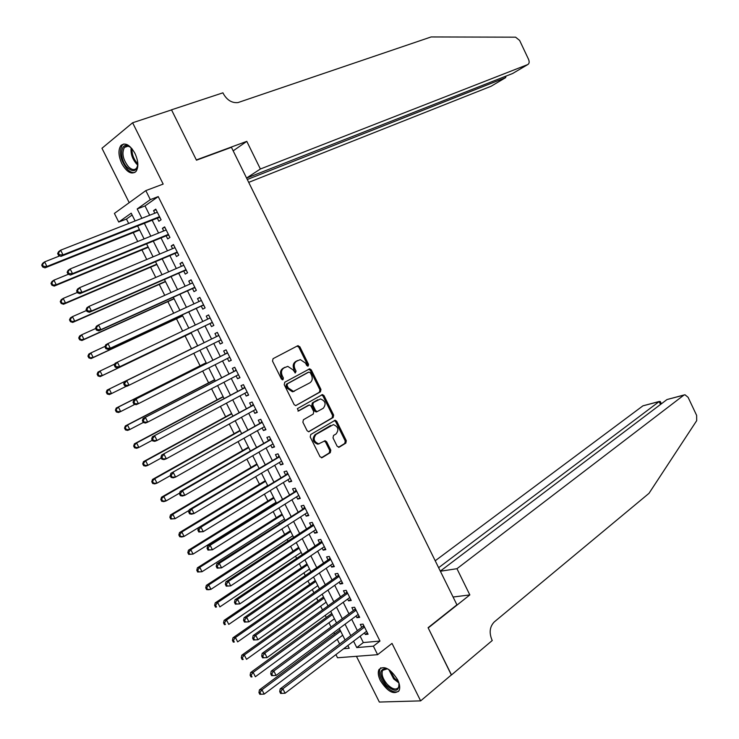 <?xml version="1.0" encoding="UTF-8"?>
<svg xmlns="http://www.w3.org/2000/svg" width="739" height="739" viewBox="0 0 739 739"><rect width="100%" height="100%" fill="white"/><g stroke="black" fill="none" stroke-linecap="round" stroke-linejoin="round"><path stroke-width="1.11" d="M308.2 366.054L308.56 364.392L299.831 346.748L297.66 345.787L273.06 358.683L272.515 361.103L281.439 379.07L282.991 379.726L283.37 378.017L282.215 375.698C280.857 372.28 281.439 369.694 283.942 367.948L287.776 366.359L293.032 369.869L295.314 372.936L296.071 371.144L294.935 368.844C293.586 365.454 294.15 362.895 296.607 361.177L300.348 359.625L305.558 363.117L306.694 365.399L308.2 366.054M307.526 366.128L307.535 364.798L298.815 347.182L297.087 346.092M282.326 379.809L281.208 376.105L282.215 375.698M295.037 372.909L293.919 369.26L294.935 368.844M397.619 679.723C390.386 668.573 384.169 665.183 378.978 669.552C377.694 672.287 378.156 675.973 380.373 680.591C387.55 691.722 393.776 695.094 399.032 690.688C400.279 687.981 399.808 684.323 397.619 679.723M134.969 153.398C129.962 144.798 125.27 142.174 120.919 145.509C118.046 149.823 118.36 155.892 121.87 163.725C126.868 172.326 131.56 174.921 135.958 171.531C138.775 167.263 138.452 161.213 134.969 153.398M337.16 446.282L339.284 447.141L345.834 443.123L346.305 440.693L336.707 421.285L335.201 420.232L310.74 434.514L310.223 436.989L320.042 456.748L322.204 457.598L330.305 452.637L330.795 450.171L326.638 441.783L325.132 440.74L318.703 443.834C313.789 441.793 312.893 438.652 316.033 434.412L333.372 424.629C338.231 426.615 339.136 429.71 336.088 433.932L333.511 435.483L333.021 437.931L337.16 446.282M360.152 636.187L363.339 642.561L379.975 641.055L373.371 646.163L377.62 654.68L337.52 657.765L335.931 654.597M132.133 215.021L126.452 219.04L118.73 222.042L114.397 213.423L145.823 190.607L163.171 184.085L132.614 122.766L171.55 109.899L196.472 160.197L231.427 147.31L456.924 604.816L428.084 627.697L451.455 674.855L420.648 700.877L392.012 643.401L377.62 654.68M145.823 190.607L150.322 199.622L137.186 208.943L141.87 218.31M379.975 641.055L158.229 196.592L150.322 199.622M320.449 391.836L320.948 389.435L311.285 369.897L309.678 368.816L284.764 382.239L284.229 384.677L294.113 404.566L295.692 405.646L320.449 391.836L319.414 392.215L319.913 389.822L310.26 370.304L308.662 369.223L309.678 368.816M324.015 395.633L333.649 415.106L333.16 417.517L308.634 431.761L307.091 430.698L302.879 422.228L303.406 419.761L313.234 414.071L313.742 411.632L310.98 406.053L309.41 404.981L298.528 411.004L297.364 408.658L322.463 394.571L324.015 395.633L322.98 396.012L332.596 415.457L333.649 415.106M356.438 656.315L379.347 702.05L420.648 700.877M132.614 122.766L101.964 148.271L129.214 202.671M157.324 218.181L158.867 221.266L161.093 219.779L155.772 209.137L153.564 210.661L154.839 213.211M166.146 235.833L167.688 238.919L169.933 237.478L164.631 226.864L162.395 228.333L163.707 230.956M174.949 253.449L176.482 256.535L178.755 255.14L173.462 244.544L171.208 245.967L172.556 248.664M183.725 271.028L185.267 274.104L187.558 272.765L182.274 262.197L180.002 263.564L181.388 266.336M192.491 288.57L194.024 291.637L196.343 290.353L191.068 279.804L188.768 281.125L190.191 283.97M201.239 306.075L202.763 309.133L205.1 307.904L199.844 297.383L197.525 298.639L198.985 301.558M209.968 323.543L211.493 326.592L213.848 325.409L208.601 314.916L206.255 316.116L207.751 319.109M218.689 341.002L220.194 344.014L222.578 342.887L217.34 332.411L214.975 333.566L216.499 336.614M227.418 358.461L228.878 361.399L231.289 360.318L226.06 349.861L223.668 350.97L225.192 354.009M236.12 375.892L237.542 378.738L239.972 377.721L234.762 367.283L232.351 368.336L233.866 371.375M244.812 393.287L246.189 396.049L248.646 395.079L243.445 384.668L241.006 385.666L242.521 388.696M253.486 410.644L254.816 413.323L257.292 412.399L252.11 402.007L249.643 402.958L251.158 405.979M262.133 427.955L263.435 430.551L265.929 429.682L260.747 419.318L258.271 420.214L259.777 423.235M270.77 445.238L272.026 447.751L274.538 446.929L269.375 436.583L266.871 437.433L268.377 440.444M279.379 462.475L280.598 464.905L283.139 464.138L277.984 453.82L275.453 454.614L276.959 457.617M287.979 479.685L289.152 482.031L291.711 481.311L286.566 471.011L284.016 471.759L285.513 474.761M296.551 496.848L297.688 499.111L300.274 498.446L295.138 488.174L292.57 488.867L294.057 491.86M305.115 513.984L306.205 516.164L308.81 515.545L303.692 505.291L301.096 505.938L302.584 508.922M313.65 531.073L314.703 533.179L317.336 532.607L312.218 522.381L309.604 522.972L311.091 525.946M322.176 548.135L323.183 550.149L325.834 549.631L320.735 539.424L318.103 539.969L319.581 542.943M330.684 565.15L331.654 567.09L334.324 566.628L329.234 556.439L326.573 556.929L328.061 559.894M339.164 582.138L340.097 583.995L342.785 583.579L337.714 573.409L335.035 573.861L336.513 576.817M347.635 599.08L348.522 600.862L351.237 600.493L346.175 590.35L343.469 590.747L344.947 593.703M356.087 615.993L356.937 617.693L359.671 617.379L354.609 607.255L351.893 607.606L353.362 610.543M158.229 196.592L145.02 205.922L149.675 215.243M152.16 220.222L158.571 233.044M161.019 237.93L167.457 250.807M169.859 255.602L176.316 268.534M178.672 273.236L185.166 286.215M187.475 290.833L193.987 303.868M196.251 308.394L202.791 321.474M205.008 325.917L211.566 339.025M213.765 343.423L220.296 356.484M222.531 360.946L229.007 373.897M231.27 378.433L237.69 391.273M239.99 395.873L246.364 408.612M248.701 413.286L255.01 425.913M257.384 430.652L263.647 443.178M266.049 447.982L272.257 460.406M274.696 465.284L280.857 477.597M283.323 482.539L289.429 494.751M291.933 499.758L297.993 511.868M300.524 516.94L306.528 528.948M309.096 534.085L315.054 545.992M317.65 551.192L323.553 562.998M326.185 568.263L332.042 579.967M334.712 585.297L340.503 596.9M343.21 602.294L348.956 613.795M351.69 619.264L357.39 630.663M364.512 632.87L365.325 634.496L368.087 634.219L363.034 624.113L360.29 624.418L361.759 627.356M126.452 219.04L128.678 223.483M133.26 232.609L137.722 241.514M141.943 249.921L146.747 259.5M150.608 267.195L155.744 277.448M159.245 284.432L164.732 295.36M167.873 301.632L173.693 313.225M176.482 318.795L182.635 331.054M185.073 335.922L191.503 348.734M193.784 353.288L200.066 365.796M202.689 371.033L208.601 382.83M211.566 388.732L217.127 399.817M220.425 406.395L225.626 416.768M229.266 424.02L234.115 433.691M238.087 441.608L242.577 450.568M246.881 459.15L251.029 467.417M255.666 476.664L259.463 484.23M264.433 494.132L267.878 501.005M270.317 505.873L270.631 506.492M273.171 511.564L276.275 517.743M278.751 522.676L279.324 523.822M281.892 528.958L284.654 534.454M287.157 539.452L287.988 541.114M290.603 546.315L293.013 551.118M295.554 556.181L296.644 558.361M299.286 563.626L301.355 567.755M303.923 572.873L305.281 575.579M307.951 580.909L309.687 584.355M312.283 589.537L313.89 592.752M316.597 598.147L317.992 600.927M320.624 606.165L322.49 609.897M325.234 615.356L326.287 617.453M328.938 622.755L331.072 626.995M333.843 632.519L334.555 633.951M337.243 639.309L339.626 644.057M353.565 641.193L356.771 647.595L373.371 646.163M144.373 223.307L150.821 236.194M153.278 241.108L159.753 254.04M162.174 258.862L168.668 271.85M171.042 276.58L177.563 289.614M179.891 294.261L186.44 307.341M188.722 311.895L195.299 325.031M197.535 329.502L204.13 342.674M206.338 347.09L212.906 360.207M215.151 364.697L221.663 377.703M223.945 382.257L230.402 395.162M232.72 399.79L239.122 412.584M241.468 417.276L247.824 429.969M250.207 434.726L256.507 447.307M258.927 452.139L265.172 464.619M267.62 469.514L273.818 481.883M276.303 486.844L282.437 499.121M284.958 504.146L291.046 516.312M293.595 521.411L299.637 533.466M302.223 538.629L308.209 550.592M310.823 555.82L316.763 567.672M319.405 572.965L325.289 584.725M327.977 590.082L333.806 601.731M336.522 607.153L342.305 618.7M345.048 624.187L350.785 635.642M135.108 220.961L131.209 213.183L118.73 222.042M343.644 648.731L349.214 648.251L347.857 645.535M345.058 639.956L339.303 628.464M336.541 622.959L330.73 611.356M328.005 605.915L322.139 594.221M319.442 588.844L313.53 577.039M310.87 571.727L304.902 559.82M302.279 554.573L296.256 542.574M293.66 537.392L287.591 525.281M285.032 520.164L278.908 507.952M276.386 502.899L270.206 490.585M267.712 485.597L261.486 473.182M259.029 468.267L252.747 455.732M250.318 450.892L243.99 438.255M241.598 433.479L235.205 420.731M232.85 416.02L226.411 403.18M224.083 398.533L217.599 385.582M215.298 381.01L208.758 367.948M206.495 363.44L199.899 350.268M197.673 345.834L191.05 332.605M188.805 328.125L182.191 314.934M179.9 310.362L173.314 297.226M170.986 292.561L164.427 279.471M162.044 274.723L155.513 261.68M153.084 256.839L146.571 243.852M144.105 238.919L137.62 225.986M145.02 205.922L137.186 208.943M363.339 642.561L356.771 647.595M153.564 210.661L156.049 209.691M162.395 228.333L164.862 227.335M171.208 245.967L173.656 244.942M180.002 263.564L182.431 262.511M188.768 281.125L191.189 280.044M197.525 298.639L199.927 297.54M206.255 316.116L208.647 314.99M220.194 344.014L222.55 342.841M214.975 333.566L217.34 332.411M228.878 361.399L231.224 360.198M237.542 378.738L239.87 377.518M246.189 396.049L248.507 394.802M254.816 413.323L257.117 412.048M263.435 430.551L265.707 429.248M272.026 447.751L274.289 446.421M280.598 464.905L282.843 463.556M289.152 482.031L291.388 480.655M297.688 499.111L299.905 497.716M306.205 516.164L308.412 514.741M314.703 533.179L316.892 531.729M323.183 550.149L325.363 548.68M331.654 567.09L333.806 565.594M340.097 583.995L342.24 582.471M348.522 600.862L350.646 599.32M356.937 617.693L359.043 616.123M365.325 634.496L367.422 632.898M293.919 369.26C292.57 365.87 293.134 363.32 295.6 361.593L297.614 360.512M281.208 376.105C279.85 372.696 280.432 370.11 282.935 368.364L284.995 367.255M295.646 405.646L319.414 392.215M310.325 372.742L308.819 372.087L287.453 383.772L287.074 385.481L288.293 387.92L293.438 391.402L309.89 382.811C312.311 381.056 312.856 378.507 311.516 375.144L310.325 372.742M307.997 372.419L308.819 372.087M294.279 391.3L292.422 391.79L287.268 388.317L286.058 385.878L286.436 384.169L307.793 372.493M308.523 431.761L332.116 417.868L332.596 415.457M308.191 405.369L297.956 411.115M323.294 408.261C326.379 404.03 325.446 400.926 320.477 398.958L313.354 402.552L312.846 404.981L315.608 410.561L317.16 411.623L323.294 408.261M316.92 411.706L316.116 411.983L314.574 410.921L311.812 405.351L312.32 402.931L317.862 399.771M322.98 396.012L321.502 394.949M319.183 443.797L317.65 444.157C312.745 442.125 311.849 438.984 314.99 434.744L330.666 425.442M321.373 457.783L329.243 452.952L329.742 450.494L325.585 442.107L324.227 441.072M338.462 447.307L344.771 443.446L345.242 441.017L335.654 421.627L334.277 420.593M59.767 255.879L44.626 261.874L46.945 266.456L44.996 267.86L139.662 230.051M43.416 266.4L42.483 264.571L41.707 265.135L42.631 266.964L43.416 266.4L46.945 266.456L139.412 229.561M41.707 265.135L42.677 263.296L44.626 261.874L42.483 264.571M44.996 267.86L42.631 266.964M57.642 253.532L58.593 255.417L59.406 254.816L58.455 252.941L57.642 253.532L58.593 251.676L60.644 250.188L157.324 212.241M58.455 252.941L60.644 250.188L63.018 254.881L60.967 256.359L158.562 217.682L160.012 217.626M159.541 216.675L63.018 254.881L59.406 254.816M58.593 255.417L60.967 256.359M137.842 163.633C136.937 171.254 133.547 172.667 127.662 167.873C118.231 159.005 120.596 139.144 130.313 147.19L132.133 148.899M130.526 147.357C128.023 145.749 125.99 145.768 124.42 147.43C121.565 153.176 122.951 159.661 128.577 166.885C131.745 169.868 134.369 170.33 136.456 168.243L137.666 165.785M123.847 143.966L122.221 145.167C118.674 152.299 120.392 160.345 127.376 169.305C130.064 171.947 132.567 173 134.904 172.455M398.912 682.854C399.254 691.898 395.032 692.665 386.266 685.173C379.005 674.725 378.996 669.155 386.238 668.444L388.816 669.488M387.356 668.804L382.59 670.347C381.213 674.208 382.737 678.836 387.162 684.231C392.335 689.339 396.159 690.346 398.654 687.261L399.208 684.499M380.853 667.751L380.058 668.813C378.34 673.599 380.234 679.335 385.721 686.023C390.82 691.288 395.116 693.053 398.635 691.325M248.701 182.367L491.084 86.26L505.605 77.669L505.051 76.486M247.288 179.503L505.605 77.669L506.067 76.089M246.789 141.352L260.387 169L527.748 64.57C529.3 63.665 529.567 61.919 528.551 59.342L519.628 40.442L515.591 37.172L431.114 36.95L237.976 102.582C231.981 103.164 227.113 100.227 223.39 93.761L222.929 92.828L171.503 109.815L196.343 159.938L246.789 141.352L233.164 150.858M260.387 169L246.567 178.034M246.586 178.081L512.635 73.503L527.748 64.57M440.37 571.229L456.951 568.697L683.861 395.134L667.003 399.54L440.315 571.118M451.344 674.947L428.214 627.947L469.838 594.913L456.951 568.697M683.861 395.134L684.951 394.746L688.092 397.314L696.637 415.401L696.683 420.667L648.99 493.347L494.252 621.952C489.809 626.589 489.006 632.473 491.832 639.623L492.257 640.501L451.492 674.938M453.09 597.029L469.838 594.913M438.633 567.7L659.151 401.591L642.93 405.831L659.4 401.425M435.216 560.772L642.93 405.831M660.398 401.72L659.151 401.591L660.509 404.455M684.129 394.959L667.003 399.54M68.367 274.261L53.919 280.164L56.238 284.737L54.252 286.085L148.299 247.297M52.709 284.691L51.785 282.861L50.991 283.406L51.924 285.236L56.238 284.737L148.096 246.881M50.991 283.406L51.942 281.531L53.919 280.164L51.785 282.861M54.252 286.085L51.924 285.236M77.355 292.441L63.184 298.417L65.503 302.972L63.499 304.265L156.927 264.507M61.984 302.944L61.06 301.115L60.256 301.641L61.18 303.461L65.503 302.972L156.751 264.165M60.256 301.641L61.189 299.729L63.184 298.417L61.06 301.115M63.499 304.265L61.18 303.461M86.518 310.5L72.44 316.634L74.75 321.179L72.718 322.416L165.527 281.67M71.24 321.151L70.316 319.331L69.503 319.83L70.427 321.65L74.75 321.179L165.397 281.411M69.503 319.83L70.408 317.881L72.44 316.634L70.316 319.331M72.718 322.416L70.427 321.65M95.645 328.522L81.669 334.804L83.969 339.34L81.909 340.513L174.108 298.805M80.468 339.321L79.544 337.501L78.731 337.982L79.646 339.792L83.969 339.34L174.016 298.611M78.731 337.982L79.618 335.996L81.669 334.804L79.544 337.501M81.909 340.513L79.646 339.792M67.138 272.275L68.09 274.151L68.921 273.578L67.97 271.712L67.138 272.275L68.08 270.382L70.15 268.95L166.173 229.958M67.97 271.712L70.15 268.95L72.524 273.633L70.445 275.047L167.374 235.325L168.815 235.251M168.381 234.383L72.524 273.633L68.921 273.578M68.09 274.151L70.445 275.047M76.616 290.981L77.567 292.847L78.408 292.302L77.456 290.427L76.616 290.981L77.53 289.041L79.636 287.665L175.004 247.639M77.456 290.427L79.636 287.665L82.001 292.339L79.895 293.697L176.168 252.932L177.6 252.84M177.212 252.054L82.001 292.339L78.408 292.302M77.567 292.847L79.895 293.697M86.075 309.632L87.017 311.498L87.867 310.98L86.925 309.114L86.075 309.632L86.971 307.655L89.096 306.343L183.817 265.283M86.925 309.114L89.096 306.343L91.46 311.008L89.327 312.311L184.944 270.502L186.367 270.391M186.016 269.689L91.46 311.008L87.867 310.98M87.017 311.498L89.327 312.311M95.507 328.245L96.449 330.102L97.317 329.612L96.366 327.746L95.507 328.245L96.384 326.232L98.536 324.975L192.611 282.88M96.366 327.746L98.536 324.975L100.892 329.631L98.73 330.869L193.701 288.025L195.114 287.905M194.8 287.277L100.892 329.631L97.317 329.612M96.449 330.102L98.73 330.869M105.123 346.342L90.879 352.928L93.169 357.454L91.091 358.581L182.681 315.904M89.687 357.445L88.763 355.635L87.932 356.087L88.856 357.898L93.169 357.454L182.625 315.784M87.932 356.087L88.8 354.064L90.879 352.928L88.763 355.635M91.091 358.581L88.856 357.898M104.92 346.813L105.862 348.669L106.739 348.198L105.797 346.342L104.92 346.813L105.769 344.762L107.949 343.57L201.045 300.607M105.797 346.342L107.949 343.57L110.305 348.208L108.116 349.39L202.44 305.512L203.844 305.383M203.576 304.837L110.305 348.208L106.739 348.198M200.786 300.727L201.239 300.173M105.862 348.669L108.116 349.39M114.859 363.976L100.061 371.015L102.351 375.532L100.245 376.604L191.225 332.966M98.878 375.532L97.954 373.731L97.114 374.156L98.028 375.966L102.351 375.532L191.207 332.919M97.114 374.156L97.964 372.096L100.061 371.015L97.954 373.731M100.245 376.604L98.028 375.966M114.314 365.343L115.247 367.191L116.134 366.747L115.192 364.89L114.314 365.343L115.136 363.255L210.135 317.973M115.192 364.89L117.344 362.119L119.69 366.747L117.483 367.865L211.16 322.971L212.555 322.823M212.324 322.352L119.69 366.747L116.134 366.747M209.349 318.352L209.959 317.622M115.247 367.191L117.483 367.865M107.127 391.781L106.277 392.187L107.192 393.989L108.042 393.582L107.127 391.781L109.233 389.065L197.636 345.75L107.1 390.09L109.233 389.065L111.515 393.573L126.452 386.201M108.042 393.582L111.515 393.573L109.381 394.58L107.192 393.989M106.277 392.187L107.1 390.09M217.682 336.033L124.485 381.703L218.873 335.469L217.682 336.033L218.652 335.035M124.577 383.402L126.72 380.622L129.066 385.241L126.822 386.303L124.614 385.675L125.51 385.25L124.577 383.402L123.681 383.827L124.614 385.675M221.053 339.829L129.066 385.241L125.51 385.25M221.247 340.217L220.157 340.273M124.485 381.703L123.681 383.827M206.144 362.738L116.226 408.039L118.379 407.069L120.66 411.568L134.868 404.353M206.19 362.821L118.379 407.069L115.423 410.173L116.337 411.965L117.196 411.586L116.282 409.785M117.196 411.586L120.66 411.568L118.499 412.519L116.337 411.965M115.423 410.173L116.226 408.039M227.566 352.873L133.814 400.104L227.584 352.919M133.935 401.859L136.078 399.078L138.415 403.688L136.142 404.695L133.962 404.113L134.868 403.706L133.935 401.859L133.029 402.265L133.962 404.113M229.764 357.27L138.415 403.688L134.868 403.706M226.365 353.418L227.335 352.401M229.921 357.584L229.145 357.602M133.814 400.104L133.029 402.265M214.643 379.698L125.325 425.95L127.505 425.036L129.778 429.525L143.274 422.486M214.726 379.855L127.505 425.036L124.54 428.121L125.454 429.913L126.323 429.553L125.408 427.752M126.323 429.553L129.778 429.525L127.598 430.421L125.454 429.913M124.54 428.121L125.325 425.95M236.24 370.248L143.117 418.459L236.286 370.331M143.274 420.288L145.407 417.498L147.735 422.098L145.444 423.05L143.292 422.505L144.207 422.126L143.274 420.288L142.359 420.667L143.292 422.505M238.457 374.673L147.735 422.098L144.207 422.126M235.03 370.766L235.99 369.74M238.568 374.913L237.967 374.932M143.117 418.459L142.359 420.667M223.123 396.621L134.406 443.825L136.604 442.957L138.877 447.437L152.289 440.25M223.243 396.852L136.604 442.957L133.639 446.023L134.553 447.816L135.431 447.474L134.526 445.682M135.431 447.474L138.877 447.437L136.669 448.287L134.553 447.816M133.639 446.023L134.406 443.825M244.895 387.578L152.4 436.786L244.96 387.707M152.585 438.661L154.719 435.881L157.037 440.462L154.719 441.359L152.594 440.86L153.518 440.499L152.585 438.661L151.661 439.021L152.594 440.86M247.131 392.039L157.037 440.462L153.518 440.499M243.685 388.077L244.627 387.042M152.4 436.786L151.661 439.021M231.593 413.517L143.468 461.653L145.694 460.85L147.957 465.311L161.278 457.986M231.741 413.822L145.694 460.85L142.719 463.889L143.634 465.681L144.521 465.358L143.615 463.575M144.521 465.358L147.957 465.311L145.731 466.106L143.634 465.681M142.719 463.889L143.468 461.653M293.171 391.402L292.478 391.79M253.542 404.88L161.665 455.058L253.616 405.046M161.878 457.007L164.003 454.217L166.321 458.79L163.975 459.621L161.869 459.168L162.811 458.836L161.878 457.007L160.945 457.339L161.869 459.168M255.786 409.369L166.321 458.79L162.811 458.836M252.313 405.351L253.246 404.298M161.665 455.058L160.945 457.339M240.036 430.366L152.502 479.445L154.756 478.696L157.019 483.149L170.247 475.685M240.221 430.745L154.756 478.696L151.781 481.717L152.687 483.5L153.592 483.204L152.687 481.422M153.592 483.204L157.019 483.149L154.765 483.888L152.687 483.5M151.781 481.717L152.502 479.445M262.16 422.145L170.912 473.293L262.262 422.338M171.152 475.297L173.268 472.507L175.586 477.071L173.212 477.847L171.134 477.44L172.076 477.126L171.152 475.297L170.21 475.611L171.134 477.44M264.414 426.662L175.586 477.071L172.076 477.126M260.922 422.588L261.855 421.526M170.912 473.293L170.21 475.611M248.461 447.187L161.527 497.199L163.799 496.497L166.063 500.94L179.679 493.052M248.692 447.631L163.799 496.497L160.825 499.509L161.73 501.282L162.635 501.005L161.73 499.231M162.635 501.005L166.063 500.94L163.781 501.624L161.73 501.282M160.825 499.509L161.527 497.199M270.76 439.363L180.131 491.49L182.515 490.761L270.88 439.603M180.408 493.55L182.515 490.761L184.824 495.315L182.431 496.035L180.371 495.666L181.332 495.379L180.408 493.55L179.448 493.846L180.371 495.666M273.033 443.917L184.824 495.315L181.332 495.379M269.513 439.788L270.437 438.717M180.131 491.49L179.448 493.846M256.876 463.972L170.524 514.907L172.824 514.261L175.078 518.695L189.129 510.353M257.135 464.489L172.824 514.261L170.764 516.995L169.841 517.254L170.746 519.027L171.67 518.769L170.764 516.995M171.67 518.769L175.078 518.695L170.746 519.027M169.841 517.254L170.524 514.907M279.351 456.554L189.332 509.642L191.743 508.968L279.49 456.831M189.637 511.767L191.743 508.968L194.043 513.513L191.623 514.178L189.59 513.845L190.56 513.587L189.637 511.767L188.667 512.035L189.59 513.845M281.633 461.127L194.043 513.513L190.56 513.587M278.086 456.951L279 455.861M189.332 509.642L188.667 512.035M265.264 480.719L179.503 532.579L181.831 531.988L184.076 536.412L267.666 485.514M265.56 481.311L181.831 531.988L179.771 534.731L178.847 534.962L179.743 536.726L180.676 536.496L179.771 534.731M180.676 536.496L184.076 536.412L181.748 536.994L179.743 536.726M178.847 534.962L179.503 532.579M287.914 473.708L198.505 527.757L200.943 527.138L288.071 474.022M198.846 529.937L200.943 527.138L203.243 531.664L198.791 531.997L199.761 531.747L198.846 529.937L197.867 530.177L198.791 531.997M290.215 478.309L203.243 531.664L199.761 531.747M286.64 474.069L287.554 472.978M198.505 527.757L197.867 530.177M273.642 497.43L188.463 550.213L190.819 549.677L193.055 554.093L276.072 502.289M273.975 498.095L190.819 549.677L188.759 552.421L187.826 552.633L188.722 554.398L189.664 554.185L188.759 552.421M189.664 554.185L193.055 554.093L188.722 554.398M187.826 552.633L188.463 550.213M296.459 490.816L207.659 545.825L210.125 545.262L296.635 491.167M208.028 548.061L210.125 545.262L212.426 549.788L207.964 550.093L208.952 549.871L208.028 548.061L207.049 548.292L207.964 550.093M298.778 495.453L212.426 549.788L208.952 549.871M295.175 491.158L296.08 490.059M207.659 545.825L207.049 548.292M282.002 514.113L197.405 567.811L199.779 567.321L202.015 571.727L284.46 519.027M282.363 514.843L199.779 567.321L197.729 570.065L196.786 570.259L197.673 572.023L198.625 571.829L197.729 570.065M198.625 571.829L202.015 571.727L197.673 572.023M196.786 570.259L197.405 567.811M304.985 507.896L216.804 563.857L219.289 563.34L305.189 508.284M217.201 566.148L219.289 563.34L221.58 567.857L217.118 568.152L218.116 567.958L217.201 566.148L216.204 566.351L217.118 568.152M307.322 512.561L221.58 567.857L218.116 567.958M303.692 508.21L304.588 507.093M216.804 563.857L216.204 566.351M290.335 530.75L206.329 585.362L208.721 584.937L210.957 589.325L292.829 535.729M290.741 531.563L208.721 584.937L206.68 587.681L205.719 587.847L206.615 589.602L207.576 589.436L206.68 587.681M207.576 589.436L210.957 589.325L208.555 589.75L206.615 589.602M205.719 587.847L206.329 585.362M313.502 524.939L312.2 525.226L225.912 581.842L228.434 581.39L313.715 525.364M226.346 584.198L228.434 581.39L230.716 585.888L226.254 586.175L227.261 585.999L226.346 584.198L225.34 584.373L226.254 586.175M315.839 529.623L230.716 585.888L227.261 585.999M312.2 525.226L313.087 524.099M225.912 581.842L225.34 584.373M298.658 547.359L215.225 602.876L217.645 602.507L219.88 606.885L301.189 552.403M299.101 548.236L217.645 602.507L215.612 605.25L214.643 605.398L215.529 607.153L216.499 607.005L215.612 605.25M216.499 607.005L215.529 607.153M214.643 605.398L215.225 602.876M321.992 541.936L320.68 542.204L235.011 599.791L237.552 599.394L322.222 542.408M235.473 602.202L237.552 599.394L239.833 603.883L235.362 604.16L236.388 604.003L235.473 602.202L234.457 602.359L235.362 604.16M324.347 546.657L239.833 603.883L236.388 604.003M320.68 542.204L321.557 541.068M235.011 599.791L234.457 602.359M306.962 563.94L224.111 620.363L226.55 620.03L228.776 624.409L309.521 569.039M307.442 564.882L226.55 620.03L224.517 622.783L223.547 622.912L224.434 624.658L225.413 624.538L224.517 622.783M225.413 624.538L224.434 624.658M223.547 622.912L224.111 620.363M330.472 558.906L329.141 559.155L244.082 617.693L246.65 617.351L330.721 559.405M244.581 620.169L246.65 617.351L248.923 621.832L244.461 622.09L245.487 621.961L244.581 620.169L243.547 620.298L244.461 622.09M332.836 563.654L248.923 621.832L245.487 621.961M329.141 559.155L330.01 558M244.082 617.693L243.547 620.298M315.257 580.475L232.97 637.794L235.436 637.526L237.653 641.886L317.844 585.639M315.765 581.491L235.436 637.526L233.413 640.279L232.425 640.38L233.312 642.126L234.3 642.025L233.413 640.279M234.3 642.025L233.312 642.126M232.425 640.38L232.97 637.794M338.924 575.838L337.584 576.06L253.144 635.558L255.731 635.272L339.192 576.374M253.662 638.09L255.731 635.272L257.994 639.743L253.532 639.992L254.567 639.882L253.662 638.09L252.627 638.2L253.532 639.992M341.307 580.614L257.994 639.743L254.567 639.882M337.584 576.06L338.453 574.896M253.144 635.558L252.627 638.2M323.525 596.983L241.81 655.197L244.304 654.976L246.521 659.336L326.139 602.202M324.07 598.063L244.304 654.976L242.281 657.728L241.283 657.821L242.17 659.558L243.168 659.474L242.281 657.728M243.168 659.474L242.17 659.558M241.283 657.821L241.81 655.197M347.367 592.733L346.018 592.927L262.169 653.387L264.793 653.156L347.653 593.306M262.724 655.973L264.793 653.156L267.047 657.618L262.585 657.849L263.629 657.765L262.724 655.973L261.68 656.066L262.585 657.849M349.759 597.537L267.047 657.618L263.629 657.765M346.018 592.927L346.877 591.754M262.169 653.387L261.68 656.066M331.774 613.453L250.632 672.564L253.154 672.388L255.361 676.739L334.425 618.737M332.356 614.608L253.154 672.388L251.131 675.15L250.124 675.215L251.011 676.952L252.017 676.887L251.131 675.15M252.017 676.887L251.011 676.952M250.124 675.215L250.632 672.564M355.782 609.592L354.424 609.767L271.185 671.169L273.827 670.994L356.087 610.202M271.767 673.82L273.827 670.994L276.081 675.446L271.61 675.668L272.673 675.603L271.767 673.82L270.714 673.885L271.61 675.668M358.193 614.423L276.081 675.446L272.673 675.603M354.424 609.767L355.274 608.576M271.185 671.169L270.714 673.885M340.014 629.887L259.435 689.884L261.976 689.764L264.183 694.106L342.693 635.226M340.624 631.106L261.976 689.764L259.962 692.526L258.946 692.572L259.832 694.309L260.849 694.263L259.962 692.526M264.183 694.106L260.849 694.263M258.946 692.572L259.435 689.884M364.188 626.413L362.812 626.561L280.183 688.914L282.843 688.794L364.512 627.069M280.792 691.621L279.721 691.667L280.626 693.441L281.688 693.394L280.792 691.621L282.843 688.794L285.097 693.237L366.609 631.272M362.812 626.561L363.662 625.37M280.183 688.914L279.721 691.667M281.688 693.394L285.097 693.237M307.535 364.798L308.56 364.392M282.353 378.423L283.37 378.017M295.055 371.551L296.071 371.144M295.6 361.593L296.607 361.177M282.935 368.364L283.942 367.948M298.815 347.182L299.831 346.748M310.26 370.304L311.285 369.897M319.913 389.822L320.948 389.435M286.436 384.169L287.453 383.772M286.058 385.878L287.074 385.481M287.268 388.317L288.293 387.92M332.116 417.868L333.16 417.517M308.754 431.752L309.281 431.585M307.775 405.517L308.81 405.148M312.32 402.931L313.354 402.552M311.812 405.351L312.846 404.981M314.574 410.921L315.608 410.561M314.99 434.744L316.033 434.412M325.585 442.107L326.638 441.783M329.742 450.494L330.795 450.171M329.243 452.952L330.305 452.637M321.567 457.792L322.204 457.598M335.654 421.627L336.707 421.285M345.242 441.017L346.305 440.693M344.771 443.446L345.834 443.123M338.684 447.317L339.284 447.141M159.8 217.183L159.208 217.58M159.67 216.933L158.562 217.682M137.768 165.037L136.623 164.012C132.373 159.125 130.544 153.749 131.117 147.865M132.004 148.742C131.819 154.248 133.63 159.153 137.445 163.448L137.842 163.827M398.94 682.965L393.693 678.929L388.723 669.432M389.869 670.236L394.423 678.254L398.469 681.617M168.612 234.836L168.021 235.224M168.492 234.605L167.374 235.325M177.406 252.442L176.806 252.821M177.305 252.239L176.168 252.932M186.182 270.021L185.581 270.372M186.089 269.827L184.944 270.502M194.939 287.554L194.329 287.896M194.856 287.379L193.701 288.025M203.678 305.05L203.059 305.383M203.604 304.893L202.44 305.512M212.398 322.509L211.779 322.823M212.333 322.38L211.16 322.971M210.098 317.899L209.47 318.213M221.1 339.931L220.471 340.236M218.799 335.33L218.171 335.635M227.492 352.725L226.855 353.011M236.157 370.082L235.519 370.359M244.812 387.402L244.166 387.661M253.44 404.676L252.784 404.926M262.049 421.923L261.394 422.163M270.65 439.132L269.984 439.354M279.222 456.305L278.548 456.508M287.776 473.431L287.101 473.634M296.321 490.53L295.637 490.714M304.837 507.591L304.154 507.758M313.336 524.616L312.643 524.773M321.825 541.604L321.123 541.742M330.287 558.555L329.585 558.684M338.739 575.469L338.028 575.579M347.164 592.345L346.452 592.447M355.579 609.185L354.859 609.278M363.976 625.988L363.246 626.072M297.161 346.083L298.177 345.649M292.422 391.79L293.438 391.402M316.116 411.983L317.16 411.623M321.631 394.866L322.463 394.571M317.65 444.157L318.703 443.834M324.412 440.961L325.132 440.74M334.462 420.482L335.201 420.232M159.726 217.035L158.903 217.599M127.921 146.22L124.42 147.43M387.153 668.749L386.238 668.444M384.659 668.703L382.59 670.347M661.377 403.79L660.278 401.471M168.547 234.706L167.744 235.233M177.351 252.341L176.566 252.83M186.145 269.938L185.369 270.382M194.911 287.489L194.163 287.905M203.65 305.004L202.92 305.383M212.379 322.472L211.668 322.832M221.09 339.912L220.398 340.236"/></g></svg>
